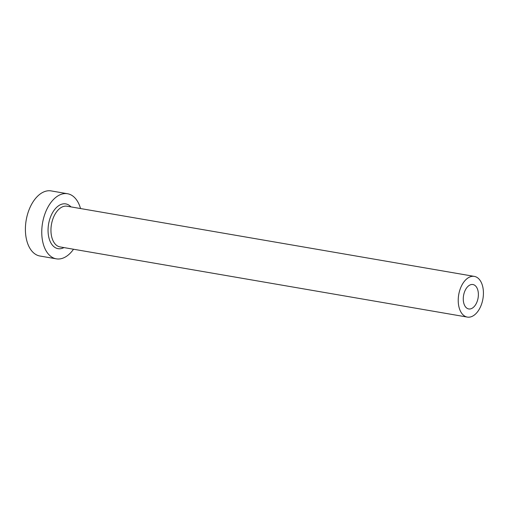 <?xml version="1.0" encoding="UTF-8"?>
<svg xmlns="http://www.w3.org/2000/svg" width="508" height="508" viewBox="0 0 508 508"><rect width="100%" height="100%" fill="white"/><g stroke="black" fill="none" stroke-linecap="round" stroke-linejoin="round"><path stroke-width="0.76" d="M467.563 308.578A12.389 7.366 99.8 0 0 468.719 308.947A12.389 7.366 99.8 0 0 477.888 298.99A12.389 7.366 99.8 0 0 474.085 284.899A12.389 7.366 99.8 0 0 472.929 284.531A12.389 7.366 99.8 0 0 463.76 294.494A12.389 7.366 99.8 0 0 467.563 308.578M476.263 277.006A20.65 12.281 99.8 0 0 474.332 276.396A20.65 12.281 99.8 0 0 459.048 292.995A20.65 12.281 99.8 0 0 465.392 316.471A20.65 12.281 99.8 0 0 467.322 317.087A20.65 12.281 99.8 0 0 482.6 300.488A20.65 12.281 99.8 0 0 476.263 277.006M80.537 208.54A33.033 19.653 99.8 0 0 70.612 194.71A33.033 19.653 99.8 0 0 67.526 193.732A33.033 19.653 99.8 0 0 43.078 220.294A33.033 19.653 99.8 0 0 53.219 257.861A33.033 19.653 99.8 0 0 56.305 258.839A33.033 19.653 99.8 0 0 73.527 249.238M67.526 193.732L51.168 190.913A33.033 19.653 99.8 0 0 26.721 217.475A33.033 19.653 99.8 0 0 36.862 255.041A33.033 19.653 99.8 0 0 39.948 256.026L56.305 258.839M63.957 247.587A22.714 13.506 -80.2 0 1 55.937 247.993A22.714 13.506 -80.2 0 1 49.409 220.364A22.714 13.506 -80.2 0 1 67.894 204.578A22.714 13.506 -80.2 0 1 70.968 206.896M474.332 276.396L67.056 206.223A20.65 12.281 99.8 0 0 51.778 222.821A20.65 12.281 99.8 0 0 58.115 246.304A20.65 12.281 99.8 0 0 60.046 246.913L467.322 317.087"/></g></svg>

